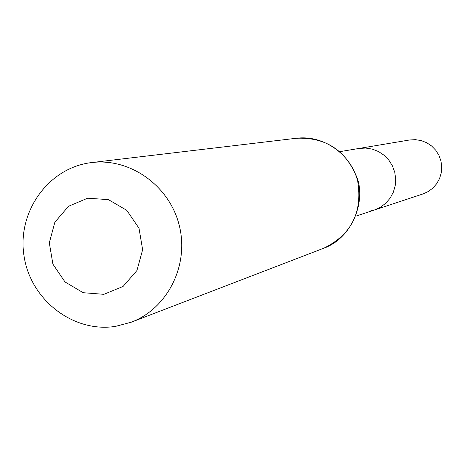 <?xml version="1.0" encoding="UTF-8"?>
<svg xmlns="http://www.w3.org/2000/svg" width="465" height="465" viewBox="0 0 465 465"><rect width="100%" height="100%" fill="white"/><g stroke="black" fill="none" stroke-linecap="round" stroke-linejoin="round"><path stroke-width="0.7" d="M339.834 151.654L359.026 148.445L365.688 148.056L372.291 149.108L378.539 151.561L384.142 155.298L388.856 160.152L392.448 165.906L394.762 172.294L395.698 179.025L395.198 185.791L393.297 192.283L390.077 198.2L385.694 203.281L380.347 207.291L374.273 210.058L369.53 211.209M103.881 294.328L83.148 292.7L64.978 281.924L52.917 264.149L49.307 242.864L54.864 222.224L68.518 206.28L87.623 198.2L108.426 199.636L126.782 210.354L139.012 228.245L142.633 249.74L136.937 270.514L123.086 286.428L103.881 294.328M115.587 326.366C73.069 333.161 30.045 299.53 23.936 255.366C17.147 211.29 48.912 167.354 91.808 162.552C130.305 157.74 169.667 185.866 179.304 225.606C189.313 265.259 167.609 308.498 131.31 322.193L115.587 326.366M359.026 148.445L365.688 148.056L372.291 149.108L378.539 151.561L384.142 155.298L388.856 160.152L392.448 165.906L394.762 172.294L395.698 179.025L395.198 185.791L393.297 192.283L390.077 198.2L385.694 203.281L380.347 207.291L374.273 210.058L422.865 193.986L428.213 191.557L432.921 188.034L436.786 183.576L439.623 178.386L441.302 172.701L441.75 166.772L440.942 160.878L438.914 155.287L435.757 150.247L431.619 145.993L426.696 142.72L421.197 140.575L415.39 139.657L409.526 139.994L359.026 148.445M296.589 138.239C323.675 134.867 351.127 154.153 357.748 181.455C362.636 212.493 351.319 234.744 323.803 248.2C353.4 237.569 366.095 199.468 356.702 176.933C345.53 150.061 325.494 137.163 296.589 138.239L91.808 162.552M355.795 216.167L374.273 210.058M131.31 322.193L323.803 248.2"/></g></svg>
